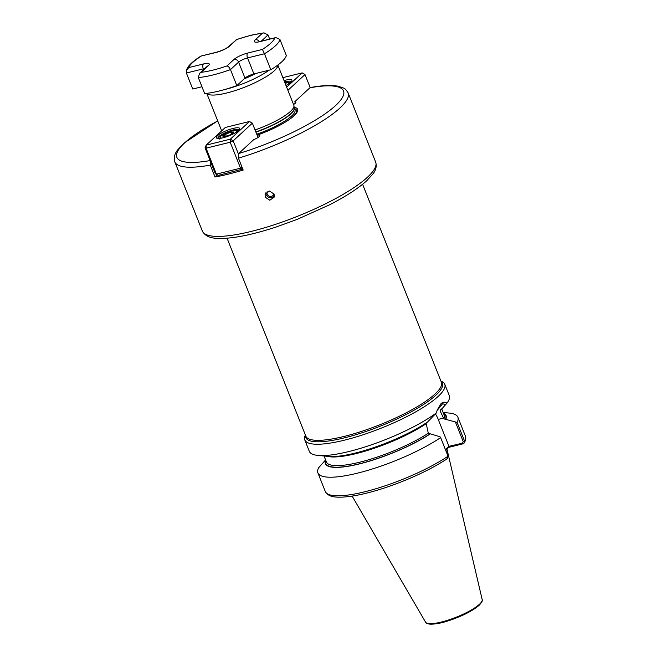<?xml version="1.0" encoding="UTF-8"?>
<svg xmlns="http://www.w3.org/2000/svg" width="657" height="657" viewBox="0 0 657 657"><rect width="100%" height="100%" fill="white"/><g stroke="black" fill="none" stroke-linecap="round" stroke-linejoin="round"><path stroke-width="0.99" d="M274.084 194.078L274.183 197.133L269.789 200.245L265.206 197.166L265.1 194.135L269.477 191.064L274.084 194.078M265.757 192.887A4.78 4.574 -161.7 0 0 274.404 195.737M267.185 191.655A3.589 3.425 -161.7 0 0 270.635 196.427A3.589 3.425 -161.7 0 0 273.994 193.864M277.845 65.051L293.827 105.202A38.262 8.804 158.3 0 1 293.958 105.744A38.262 8.804 158.3 0 1 290.443 111.411A38.262 8.804 158.3 0 1 255.047 129.946M277.796 65.092A38.262 8.804 158.3 0 1 274.281 70.8A38.262 8.804 158.3 0 1 236.807 90.042A38.262 8.804 158.3 0 1 206.815 93.335M305.39 435.016L305.242 435.336A75.333 17.328 -21.7 0 0 304.774 439.927A75.333 17.328 -21.7 0 0 362.286 435.016A75.333 17.328 -21.7 0 0 438.104 396.45A75.333 17.328 -21.7 0 0 444.756 384.222A75.333 17.328 -21.7 0 0 441.258 381.208L440.929 381.076M304.774 439.927L309.291 451.285A75.333 17.328 -21.7 0 0 318.045 455.432A75.333 17.328 -21.7 0 0 436.379 412.916L437.201 410.099L440.987 403.694C442.949 401.92 444.937 401.747 446.941 403.168A75.333 17.328 -21.7 0 0 449.273 395.571L444.756 384.222M294.122 107.222A40.233 9.255 158.3 0 1 294.007 115.804A40.233 9.255 158.3 0 1 290.837 118.416A40.233 9.255 158.3 0 1 257.125 135.17A7.178 1.651 -21.7 0 1 259.77 135.449A7.178 1.651 -21.7 0 1 253.725 139.629L238.631 153.566A89.681 20.622 -21.7 0 0 335.587 105.547A89.681 20.622 -21.7 0 0 309.89 87.783L294.796 101.72A7.178 1.651 158.3 0 1 295.864 102.131A7.178 1.651 158.3 0 1 293.548 104.504M210.478 160.505L210.289 165.112L215.028 177.004A93.269 21.451 -21.7 0 0 243.18 170.064L238.442 158.165L238.631 153.566M375.673 162.107C376.872 166.106 375.976 170.032 372.987 173.867L366.852 180.626C358.426 188.288 346.034 196.328 329.683 204.746L297.054 219.446L275.899 227.1C255.08 233.884 237.785 237.645 224.012 238.392C216.202 238.524 206.709 238.943 202.356 231.075A93.269 21.451 -21.7 0 0 273.558 224.99A93.269 21.451 -21.7 0 0 367.435 177.242A93.269 21.451 -21.7 0 0 375.673 162.107L348.136 92.908C346.083 89.722 344.588 88.12 343.652 88.095L338.1 86.207C331.35 84.958 322.119 85.402 310.391 87.529L309.89 87.783M217.327 174.885L215.028 177.004M446.941 403.168L440.1 410.855L443.861 418.854L457.1 422.41L464.507 441.011L464.442 442.81L463.226 443.771L448.706 447.36L445.643 450.185M446.99 458.758L448.041 456.204L440.642 437.603L439.993 436.749L428.29 433.226L426.221 423.666A63.376 14.577 -21.7 0 1 327.202 456.303M325.773 459.711L318.645 467.743A75.333 17.328 -21.7 0 0 317.898 472.909A75.333 17.328 -21.7 0 0 366.089 470.855A75.333 17.328 -21.7 0 0 440.642 437.603M325.634 460.015A64.977 14.947 -21.7 0 0 359.905 463.793A64.977 14.947 -21.7 0 0 430.13 433.965M457.1 422.41A75.333 17.328 -21.7 0 0 457.88 417.203A75.333 17.328 -21.7 0 0 449.125 413.056L443.13 412.481M445.701 419.585A64.977 14.947 -21.7 0 0 443.401 413.154M440.592 409.73L440.1 410.855A63.376 14.577 -21.7 0 0 440.617 409.722M318.045 455.432L328.615 456.434A64.977 14.947 -21.7 0 0 427.608 421.958L436.379 412.916M446.629 452.648A53.324 12.261 -21.7 0 0 447.113 449.741A53.324 12.261 -21.7 0 0 446.859 449.059M445.421 449.626L448.945 446.333L462.528 443.155L463.226 441.627L455.564 422.377M448.945 446.333L438.235 419.412A19.25 9.625 76.1 0 0 435.509 414.058M445.791 404.523L442.563 403.784L437.045 410.568M463.226 443.771L462.528 443.155M448.706 447.36L448.871 446.522M445.594 450.234L446.169 448.903M295.371 103.165L294.796 101.72M279.939 39.469A50.219 11.547 158.3 0 1 264.467 53.759L270.832 69.757A50.219 11.547 158.3 0 0 286.312 55.475L279.939 39.469L275.866 37.58L260.09 41.613A11.005 2.529 158.3 0 1 255.294 39.79L262.365 33.261A46.392 10.668 -21.7 0 0 250.547 35.47A46.392 10.668 -21.7 0 0 236.627 39.609L228.34 46.787C225.786 48.856 221.779 50.679 216.317 52.273L201.001 56.05C195.482 59.508 191.417 62.801 188.805 65.955L186.695 69.379L186.383 73.017L192.747 89.024L201.962 86.749M262.422 49.415L264.467 53.759L247.541 57.931A7.178 1.651 -21.7 0 0 238.606 62.095L230.467 69.609L236.84 85.615A50.219 11.547 158.3 0 1 204.664 93.549L198.299 77.551L199.531 73.379L201.206 72.311A46.392 10.668 -21.7 0 0 226.944 65.963L234.015 59.434A11.005 2.529 158.3 0 1 247.714 53.045L262.422 49.415A46.392 10.668 -21.7 0 0 274.798 37.991M270.832 69.757L253.914 73.937A7.178 1.651 -21.7 0 0 244.979 78.101L236.84 85.615M262.365 33.261L263.974 32.85L268.023 34.944L269.682 39.108M236.627 39.609L229.556 46.138A11.005 2.529 158.3 0 1 215.857 52.527L201.009 56.05M201.149 56.157A46.392 10.668 -21.7 0 0 188.773 67.581L186.243 70.784M198.299 77.551A50.219 11.547 158.3 0 0 230.467 69.609C229.342 67.343 228.168 66.127 226.944 65.963M233.128 128.427A12.557 2.891 158.3 0 1 239.633 129.24A12.557 2.891 158.3 0 1 222.969 137.798A12.557 2.891 158.3 0 1 216.966 138.257A12.557 2.891 158.3 0 1 220.267 133.708A12.557 2.891 158.3 0 1 233.128 128.427M239.049 130.061A11.358 2.612 -21.7 0 0 239.033 129.996A11.358 2.612 -21.7 0 0 233.071 129.955A11.358 2.612 -21.7 0 0 222.436 134.151A11.358 2.612 -21.7 0 0 217.919 138.397A11.358 2.612 -21.7 0 0 217.952 138.455M242.778 169.071L218.231 175.411L216.408 174.138L240.536 168.184L230.205 142.232L206.076 148.186L216.408 174.138L215.365 173.744L205.033 147.792L206.183 145.131L230.311 139.177L249.471 121.496L225.343 127.45L206.183 145.131L206.076 148.186L205.033 147.792M258.037 137.453L252.345 123.163L233.186 140.844L238.376 153.878M252.345 123.163L249.471 121.496M242.129 167.436L240.536 168.184L242.359 169.457L242.663 168.767M233.186 140.844L230.311 139.177L230.205 142.232L233.186 140.844M215.365 173.744L218.231 175.411M230.87 131.983L233.991 132.024L231.593 134.233L226.082 136.401L222.969 136.36L225.359 134.151L230.87 131.983L225.589 134.373L223.429 136.369M226.361 136.295L225.359 134.151M231.609 134.217L230.845 132.303L233.646 132.336M284.021 80.573A12.557 2.891 158.3 0 1 285.352 80.22A12.557 2.891 158.3 0 1 291.856 81.033A12.557 2.891 158.3 0 1 285.976 85.476M291.281 81.854A11.358 2.612 -21.7 0 0 291.256 81.788A11.358 2.612 -21.7 0 0 285.294 81.747A11.358 2.612 -21.7 0 0 284.571 81.936M286.649 87.176L302.138 72.886L282.855 77.641M310.194 87.586L305.004 74.553L287.906 90.338M302.138 72.886L305.004 74.553M285.31 83.809L286.214 83.817L285.557 84.424M285.869 84.137L285.442 84.129M269.074 70.192A37.925 8.722 158.3 0 1 224.817 89.5M244.084 78.93A34.353 7.9 -21.7 0 0 255.778 73.469M294.205 107.962L294.968 109.875A37.597 8.648 158.3 0 1 291.651 115.977A37.597 8.648 158.3 0 1 256.747 134.233M294.451 108.577A38.878 8.943 158.3 0 1 293.047 116.527A38.878 8.943 158.3 0 1 290.394 118.736M294.205 107.994A37.597 8.648 158.3 0 1 290.829 113.924A37.597 8.648 158.3 0 1 255.934 132.172M293.958 105.744L294.221 108.118A37.63 8.656 158.3 0 1 290.764 113.694A37.63 8.656 158.3 0 1 255.844 131.958M441.11 381.52A73.502 16.901 158.3 0 1 435.903 395.177A73.502 16.901 158.3 0 1 357.786 434.121A73.502 16.901 158.3 0 1 305.562 435.451M227.067 238.204L305.85 436.166A72.943 16.778 -21.7 0 0 361.531 431.411A72.943 16.778 -21.7 0 0 434.95 394.069A72.943 16.778 -21.7 0 0 441.389 382.226L362.607 184.264M445.889 450.784A52.897 12.163 -21.7 0 0 446.177 449.692M445.733 450.398A52.847 12.155 -21.7 0 0 445.873 449.971M482.181 599.595C482.977 600.26 481.975 602.149 479.175 605.278C471.611 611.568 460.565 616.989 446.046 621.53C439.952 623.378 434.647 624.249 430.113 624.15C427.617 623.92 426.097 623.238 425.555 622.13A30.493 7.013 -21.7 0 0 449.216 619.765A30.493 7.013 -21.7 0 0 479.421 604.309A30.493 7.013 -21.7 0 0 482.181 599.595L447.113 449.741M428.011 623.452A29.31 6.742 -21.7 0 0 452.09 619.535A29.31 6.742 -21.7 0 0 478.789 605.483M217.738 120.962A89.681 20.622 -21.7 0 0 184.781 142.75A89.681 20.622 -21.7 0 0 210.117 160.571M348.136 92.908A93.269 21.451 158.3 0 1 339.899 108.044A93.269 21.451 158.3 0 1 238.442 158.165M210.289 165.112A93.269 21.451 158.3 0 1 174.819 161.877L202.356 231.075M447.54 458.537C430.351 469.771 409.41 479.561 384.715 487.88C367.682 493.448 353.556 496.528 342.346 497.127C336.343 497.25 328.631 497.538 325.297 491.502A75.333 17.328 -21.7 0 0 373.488 489.449A75.333 17.328 -21.7 0 0 448.041 456.204M325.798 460.434A64.567 14.848 -21.7 0 0 360.824 463.448A64.567 14.848 -21.7 0 0 429.777 434.047M324.041 455.999L326.422 462.002A63.376 14.577 -21.7 0 0 365.99 460.549A63.376 14.577 -21.7 0 0 428.29 433.226M463.226 441.627L464.507 441.011A75.333 17.328 -21.7 0 0 465.279 435.796C466.142 437.307 465.862 439.648 464.442 442.81M445.347 419.675A64.567 14.848 -21.7 0 0 443.565 413.573M443.861 418.854A63.376 14.577 -21.7 0 0 444.189 415.134L441.693 408.859M443.557 418.098L438.235 419.412M234.015 59.434A3.827 3.195 -132.7 0 1 238.606 62.095L244.979 78.101M247.714 53.045A3.827 1.914 -103.9 0 0 247.541 57.931L253.914 73.937M268.023 34.944L261.264 41.186M204.762 68.55A7.178 1.651 -21.7 0 0 203.309 68.845L203.613 69.609M188.773 67.581L203.473 63.959A3.827 1.914 76.1 0 0 203.309 68.845L186.383 73.017M203.473 63.959A11.005 2.529 158.3 0 1 208.277 65.782L201.206 72.311M259.433 41.613A3.827 3.195 -132.7 0 0 255.294 39.79M275.866 37.58L260.558 41.358A3.827 1.914 76.1 0 0 260.09 41.613M229.556 46.138A3.827 3.195 -132.7 0 0 228.34 46.787M215.857 52.527A3.827 1.914 -103.9 0 1 216.317 52.273M208.277 65.782A3.827 3.195 -132.7 0 0 207.062 66.431L199.531 73.379M235.764 132.558A8.968 2.061 -21.7 0 0 236.019 132.336A8.968 2.061 -21.7 0 0 232.102 130.85A8.968 2.061 -21.7 0 0 220.933 136.056A8.968 2.061 -21.7 0 0 222.058 138.011M287.988 84.351A8.968 2.061 -21.7 0 0 288.242 84.129A8.968 2.061 -21.7 0 0 284.801 82.527M221.664 130.842L206.741 93.343M425.555 622.13L352.127 496.101M174.819 161.877C173.612 157.877 174.507 153.96 177.489 150.125L183.64 143.357L217.689 120.855M325.297 491.502L317.898 472.909M465.279 435.796L457.88 417.203M263.974 32.85L251.007 35.215L236.167 39.658M260.558 41.358L257.905 42.056M238.351 131.515L237.078 130.423C234.836 130.176 232.463 130.513 229.958 131.433L220.555 136.254L219.463 139.029M284.785 82.486L289.023 82.141L290.254 82.798"/></g></svg>
